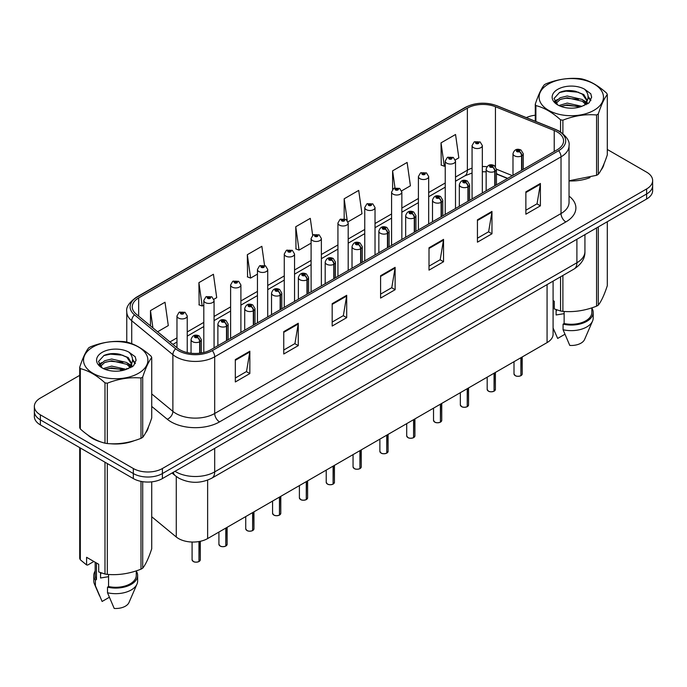 <?xml version="1.0" encoding="UTF-8"?>
<svg xmlns="http://www.w3.org/2000/svg" width="687" height="687" viewBox="0 0 687 687"><rect width="100%" height="100%" fill="white"/><g stroke="black" fill="none" stroke-linecap="round" stroke-linejoin="round"><path stroke-width="1.03" d="M507.495 178.474L496.426 174M553.087 281.138L553.087 334.217A20.541 11.859 180 0 1 547.067 342.607L207.629 538.574A20.541 11.859 180 0 1 176.276 536.994L151.733 516.753M87.593 434.837A32.873 18.978 0 0 0 92.47 438.435A32.873 18.978 0 0 0 101.238 442.059A32.873 18.978 0 0 1 92.47 438.435A32.873 18.978 0 0 1 87.593 434.837M557.148 131.913A21.915 12.649 180 0 1 563.563 140.861A21.915 12.649 180 0 1 557.148 149.8L210.823 349.752A21.915 12.649 180 0 1 177.375 348.069L136.215 314.122A21.915 12.649 180 0 1 132.248 306.866A21.915 12.649 180 0 1 138.662 297.926L467.366 108.151A21.915 12.649 180 0 1 495.439 106.734L554.22 130.496A21.915 12.649 180 0 1 557.148 131.913M558.651 131.045A24.036 13.877 0 0 0 555.439 129.491L496.649 105.721A24.036 13.877 0 0 0 465.863 107.284L137.16 297.059A24.036 13.877 0 0 0 134.472 314.826L175.632 348.773A24.036 13.877 0 0 0 212.317 350.619L558.651 150.676A24.036 13.877 0 0 0 558.651 131.045M79.701 375.36L40.37 398.065A20.541 11.859 0 0 0 34.35 406.455L34.35 416.52A20.541 11.859 0 0 0 40.37 424.901L133.338 478.581L133.338 473.549A20.541 11.859 0 0 0 162.398 473.549L646.63 193.974A20.541 11.859 0 0 0 652.65 185.593A20.541 11.859 0 0 1 646.63 193.974L162.398 473.549A20.541 11.859 0 0 1 133.338 473.549L40.37 419.869L133.338 473.549L133.338 468.517A20.541 11.859 0 0 0 162.398 468.517L646.63 188.942A20.541 11.859 0 0 0 652.65 180.561A20.541 11.859 0 0 0 646.63 172.171L607.299 149.465M34.35 411.487A20.541 11.859 0 0 0 40.37 419.869A20.541 11.859 0 0 1 34.35 411.487M235.323 359.593L235.323 381.963L249.845 373.573L249.845 351.212L235.323 359.593M235.323 377.996L246.513 371.538L249.793 351.95A5.479 3.16 -120 0 0 249.845 351.212M246.41 371.59L249.845 373.573M283.748 331.641L283.748 354.003L298.27 345.621L298.27 323.251L283.748 331.641M283.748 350.035L294.938 343.577L298.21 323.998A5.479 3.16 -120 0 0 298.27 323.251M294.835 343.637L298.27 345.621M332.173 303.68L332.173 326.05L346.695 317.66L346.695 295.298L332.173 303.68M332.173 322.083L343.354 315.616L346.634 296.037A5.479 3.16 -120 0 0 346.695 295.298M343.26 315.677L346.695 317.66M525.864 191.853L525.864 214.215L540.394 205.834L540.394 183.463L525.864 191.853M525.864 210.248L537.054 203.79L540.334 184.21A5.479 3.16 -120 0 0 540.394 183.463M536.951 203.85L540.394 205.834M477.439 219.814L477.439 242.176L491.969 233.786L491.969 211.424L477.439 219.814M477.439 238.209L488.629 231.751L491.909 212.163A5.479 3.16 -120 0 0 491.969 211.424M488.534 231.802L491.969 233.786M429.014 247.767L429.014 270.137L443.544 261.747L443.544 239.377L429.014 247.767M429.014 266.161L440.204 259.703L443.484 240.124A5.479 3.16 -120 0 0 443.544 239.377M440.109 259.763L443.544 261.747M380.589 275.727L380.589 298.089L395.119 289.699L395.119 267.337L380.589 275.727M380.589 294.122L391.779 287.664L395.059 268.076A5.479 3.16 -120 0 0 395.119 267.337M391.684 287.716L395.119 289.699M569.042 180.93A32.873 18.978 0 0 0 590.021 177.59A32.873 18.978 0 0 1 569.042 180.93M601.116 169.964A32.873 18.978 0 0 0 603.985 163.935A32.873 18.978 0 0 1 601.116 169.964M110.1 443.716A32.873 18.978 0 0 0 134.446 440.607A32.873 18.978 0 0 1 110.1 443.716M145.55 432.982A32.873 18.978 0 0 0 148.418 426.953A32.873 18.978 0 0 1 145.55 432.982M535.267 115.227A20.541 11.859 0 0 0 526.328 117.606M117.082 353.771L116.524 354.097M98.997 364.213L101.899 362.547M34.35 406.455A20.541 11.859 0 0 0 40.37 414.836L133.338 468.517M213.889 299.274L216.714 297.643L213.434 274.268L198.904 282.658L199.144 304.891M157.606 331.769L168.289 325.595L165.009 302.228L150.479 310.618L150.479 325.896M348.017 221.832L361.98 213.769L358.708 190.402L344.178 198.783L344.178 218.706M401.672 190.857L410.405 185.808L407.125 162.441L392.603 170.831L392.603 189.363M455.326 159.882L458.83 157.855L455.55 134.489L441.028 142.87L441.26 165.103M264.538 265.388L261.859 246.315L247.329 254.697L247.56 276.93M312.662 235.306L310.284 218.354L295.753 226.744L295.985 248.977M295.753 226.744L299.034 250.111L311.099 243.146M299.034 250.111L295.753 248.883M344.178 198.783L347.21 220.364M392.603 170.831L394.991 187.877M441.028 142.87L444.309 166.237L445.236 165.704M444.309 166.237L441.028 165.017M247.329 254.697L250.609 278.072L257.445 274.122M250.609 278.072L247.329 276.844M198.904 282.658L202.184 306.024L203.799 305.097M202.184 306.024L198.904 304.805M150.479 310.618L152.909 327.897M133.338 478.581A20.541 11.859 0 0 0 162.398 478.581L646.63 199.007A20.541 11.859 0 0 0 652.65 190.625L652.65 180.561M520.866 375.72C518.427 376.51 516.547 376.485 515.241 375.652L514.005 373.917A4.105 2.37 0 0 0 515.207 375.591A4.105 2.37 0 0 0 520.892 375.66L520.798 375.712A3.976 2.293 180 0 1 515.31 375.643M520.892 375.497L521.15 357.566M521.905 170.153L521.905 155.726A3.426 2.061 -122.2 0 0 519.381 151.587A1.709 0.988 0 0 0 519.329 150.221A1.709 0.988 0 0 0 516.907 150.221A1.709 0.988 0 0 0 516.907 151.621A1.709 0.988 0 0 0 519.269 151.655L517.431 150.925L518.599 150.642L519.381 151.587M519.269 151.655A3.426 1.889 62.1 0 1 521.588 155.906A5.135 2.963 180 0 1 514.486 155.812A5.135 2.963 180 0 1 512.983 153.716C514.297 149.508 516.976 148.28 521.038 150.058L523.254 153.716A5.135 2.963 180 0 1 521.905 155.726M521.588 170.333L521.588 155.906M520.892 375.66L520.892 357.712M482.334 192.995L482.334 145.584A5.135 2.963 180 0 1 479.165 148.323A5.135 2.963 180 0 1 473.566 147.679A5.135 2.963 180 0 1 472.063 145.584L474.107 142.02A3.426 2.061 57.8 0 1 475.936 142.123A1.709 0.988 0 0 0 475.988 143.489A1.709 0.988 0 0 0 478.41 143.489A1.709 0.988 0 0 0 478.41 142.089A1.709 0.988 0 0 0 476.039 142.054L477.886 142.784L476.718 143.068L476.735 142.492M476.039 142.054A3.426 1.889 -117.9 0 0 474.442 141.831A3.426 1.889 -117.9 0 0 474.288 141.926M476.692 143.051L475.936 142.123M476.718 143.068L476.692 142.518M494.039 391.212C491.6 392.002 489.719 391.976 488.414 391.143L487.177 389.4A4.105 2.37 0 0 0 488.38 391.075A4.105 2.37 0 0 0 494.065 391.152L493.97 391.204A3.976 2.293 180 0 1 488.483 391.135M494.065 390.98L494.322 373.058M495.078 185.636L495.078 171.209A3.426 2.061 -122.2 0 0 492.553 167.078A1.709 0.988 0 0 0 492.502 165.713A1.709 0.988 0 0 0 490.08 165.713A1.709 0.988 0 0 0 490.08 167.113A1.709 0.988 0 0 0 492.45 167.139L490.604 166.409L491.772 166.134L492.553 167.078M492.45 167.139A3.426 1.889 62.1 0 1 494.76 171.389A5.135 2.963 180 0 1 487.658 171.303A5.135 2.963 180 0 1 486.156 169.208C487.469 164.992 490.149 163.772 494.211 165.541L496.426 169.208A5.135 2.963 180 0 1 495.078 171.209M494.76 185.825L494.76 171.389M494.065 391.152L494.065 373.204M467.212 406.704C464.773 407.485 462.892 407.46 461.587 406.627L460.35 404.892A4.105 2.37 0 0 0 461.561 406.567A4.105 2.37 0 0 0 467.237 406.635L467.143 406.695A3.976 2.293 180 0 1 461.655 406.627M467.237 406.472L467.495 388.55M468.251 201.128L468.251 186.701A3.426 2.061 -122.2 0 0 465.726 182.57A1.709 0.988 0 0 0 465.674 181.205A1.709 0.988 0 0 0 463.253 181.205A1.709 0.988 0 0 0 463.253 182.596A1.709 0.988 0 0 0 465.623 182.63L463.777 181.9L464.944 181.617L465.726 182.57M465.623 182.63A3.426 1.889 62.1 0 1 467.933 186.881A5.135 2.963 180 0 1 460.831 186.795A5.135 2.963 180 0 1 459.328 184.691C460.642 180.483 463.321 179.264 467.383 181.033L469.599 184.691A5.135 2.963 180 0 1 468.251 186.701M467.933 201.308L467.933 186.881M467.237 406.635L467.237 388.696M440.384 422.187C437.945 422.977 436.065 422.952 434.759 422.119L433.523 420.375A4.105 2.37 0 0 0 434.734 422.058A4.105 2.37 0 0 0 440.41 422.127L440.315 422.179A3.976 2.293 180 0 1 434.828 422.11M440.41 421.955L440.668 404.033M441.423 216.62L441.423 202.184A3.426 2.061 -122.2 0 0 438.899 198.054A1.709 0.988 0 0 0 438.847 196.688A1.709 0.988 0 0 0 436.425 196.688A1.709 0.988 0 0 0 436.425 198.088A1.709 0.988 0 0 0 438.795 198.114L436.949 197.384L438.117 197.109L438.899 198.054M438.795 198.114A3.426 1.889 62.1 0 1 441.106 202.373A5.135 2.963 180 0 1 434.004 202.279A5.135 2.963 180 0 1 432.501 200.183C433.815 195.967 436.503 194.747 440.556 196.516L442.772 200.183A5.135 2.963 180 0 1 441.423 202.184M441.106 216.8L441.106 202.373M440.41 422.127L440.41 404.179M413.557 437.679C411.118 438.461 409.246 438.443 407.932 437.602L406.704 435.867A4.105 2.37 0 0 0 407.906 437.542A4.105 2.37 0 0 0 413.583 437.619L413.488 437.671A3.976 2.293 180 0 1 408.001 437.602M413.583 437.447L413.84 419.525M414.596 232.103L414.596 217.676A3.426 2.061 -122.2 0 0 412.071 213.545A1.709 0.988 0 0 0 412.02 212.18A1.709 0.988 0 0 0 409.598 212.18A1.709 0.988 0 0 0 409.598 213.571A1.709 0.988 0 0 0 411.968 213.605L410.122 212.876L411.29 212.601L412.071 213.545M411.968 213.605A3.426 1.889 62.1 0 1 414.278 217.856A5.135 2.963 180 0 1 407.176 217.77A5.135 2.963 180 0 1 405.673 215.675C406.987 211.459 409.675 210.239 413.729 212.008L415.944 215.675A5.135 2.963 180 0 1 414.596 217.676M414.278 232.292L414.278 217.856M413.583 437.619L413.583 419.671M455.507 208.487L455.507 161.076A5.135 2.963 180 0 1 452.338 163.815A5.135 2.963 180 0 1 446.739 163.171A5.135 2.963 180 0 1 445.236 161.076L447.28 157.503A3.426 2.061 57.8 0 1 449.109 157.606A1.709 0.988 0 0 0 449.161 158.972A1.709 0.988 0 0 0 451.582 158.972A1.709 0.988 0 0 0 451.582 157.581A1.709 0.988 0 0 0 449.212 157.546L450.852 157.993L449.891 158.56L449.908 157.984M449.212 157.546A3.426 1.889 -117.9 0 0 447.615 157.314A3.426 1.889 -117.9 0 0 447.46 157.417M449.865 158.542L449.109 157.606M449.891 158.56L449.865 158.01M428.679 223.971L428.679 176.559A5.135 2.963 180 0 1 425.511 179.298A5.135 2.963 180 0 1 419.912 178.654A5.135 2.963 180 0 1 418.409 176.559L420.461 172.995A3.426 2.061 57.8 0 1 422.282 173.098A1.709 0.988 0 0 0 422.333 174.464A1.709 0.988 0 0 0 424.755 174.464A1.709 0.988 0 0 0 424.755 173.064A1.709 0.988 0 0 0 422.385 173.038L424.231 173.768L423.063 174.043L422.282 173.098M423.08 174.051L423.08 173.476M422.385 173.038A3.426 1.889 -117.9 0 0 420.788 172.806A3.426 1.889 -117.9 0 0 420.633 172.901M423.037 174.034L423.037 173.493M401.852 239.462L401.852 192.051A5.135 2.963 180 0 1 398.683 194.79A5.135 2.963 180 0 1 393.084 194.146A5.135 2.963 180 0 1 391.581 192.051L393.634 188.487A3.426 2.061 57.8 0 1 395.454 188.582A1.709 0.988 0 0 0 395.506 189.956A1.709 0.988 0 0 0 397.928 189.956A1.709 0.988 0 0 0 397.928 188.556A1.709 0.988 0 0 0 395.557 188.521L397.404 189.251L396.236 189.535L395.454 188.582M396.253 189.543L396.253 188.959M395.557 188.521A3.426 1.889 -117.9 0 0 393.96 188.29A3.426 1.889 -117.9 0 0 393.806 188.393M396.236 189.535L396.21 188.985M548.527 83.994A32.186 18.583 -0 0 0 548.527 110.272A32.186 18.583 -0 0 0 594.04 110.272A32.186 18.583 -0 0 0 594.04 83.994A32.186 18.583 -0 0 0 548.527 83.994M569.042 180.767L596.565 175.322A36.978 21.349 -0 0 0 597.432 174.833A36.978 21.349 -0 0 0 598.274 174.326C601.271 170.582 604.277 164.099 607.299 154.884L607.299 94.548A36.978 21.349 -0 0 0 606.673 93.192C598.437 85.729 590.219 80.989 582.018 78.962A36.978 21.349 -0 0 0 579.682 78.601C568.407 77.64 557.183 79.374 546.01 83.805A36.978 21.349 -0 0 0 545.135 84.295A36.978 21.349 -0 0 0 544.293 84.802C541.27 88.597 538.264 95.081 535.267 104.244A36.978 21.349 -0 0 0 535.894 105.592L535.894 121.479M560.549 131.921L560.549 119.821C552.314 112.359 544.095 107.619 535.894 105.592M560.549 119.821A36.978 21.349 -0 0 0 562.893 120.182L562.893 133.621M596.565 175.322L596.565 114.978C585.384 113.999 574.16 115.734 562.893 120.182M596.565 114.978A36.978 21.349 -0 0 0 597.432 114.489A36.978 21.349 -0 0 0 598.274 113.99L598.274 174.326M581.941 106.339L567.23 103.084L558.892 105.549M579.888 107L567.23 104.862L560.764 106.365M585.959 103.23L582.353 99.503L567.23 95.982L560.214 97.734L556.161 101.187L555.637 103.067M585.384 104.115L582.353 101.281L567.23 97.76L560.214 99.503L555.955 103.419M584.002 105.643L586.406 102.32L586.938 99.976L583.787 94.54L575.199 91.225C569.343 90.031 564.13 90.444 559.57 92.462L554.057 98.473L557.758 104.905M586.114 104.716L586.938 101.384M586.896 100.671L582.353 94.179L575.612 91.302M557.758 89.319A19.133 11.044 -0 0 0 557.758 104.948A19.133 11.044 -0 0 0 581.674 106.408L589.137 102.792L591.644 97.133L590.786 93.758L584.517 89.155A19.133 11.044 -0 0 0 557.758 89.319M584.517 89.155C588.501 93.209 589.137 97.588 586.406 102.311M535.267 121.221L535.267 104.244M607.299 94.548C604.302 98.293 601.297 104.776 598.274 113.99M578.48 106.408L566.019 105.343L561.056 106.245M587.591 103.892L586.715 103.187M586.183 102.801L585.298 102.217M578.48 99.306L566.019 98.241L561.056 99.143M556.255 101.015L554.795 101.916M590.7 100.68L588.081 97.228M578.531 92.221L566.019 91.139L559.347 92.565M591.644 97.305L590.786 93.758M588.158 103.514L586.87 102.415M586.492 102.131L583.426 100.293M557.466 99.529L554.469 101.272M590.914 100.25L588.072 96.335M92.96 347.012A32.186 18.583 -0 0 0 92.96 373.299A32.186 18.583 -0 0 0 138.473 373.299A32.186 18.583 -0 0 0 138.473 347.012A32.186 18.583 -0 0 0 92.96 347.012M89.568 347.321A36.978 21.349 -0 0 0 88.726 347.82C85.703 351.624 82.698 358.099 79.701 367.262A36.978 21.349 -0 0 0 80.327 368.61L80.327 428.954C88.52 436.391 96.738 441.14 104.982 443.184A36.978 21.349 -0 0 0 107.318 443.553C118.499 444.523 129.723 442.789 140.99 438.34A36.978 21.349 -0 0 0 141.865 437.851A36.978 21.349 -0 0 0 142.707 437.353C145.704 433.6 148.71 427.125 151.733 417.911L151.733 357.566A36.978 21.349 -0 0 0 151.106 356.218C142.862 348.756 134.643 344.007 126.451 341.98A36.978 21.349 -0 0 0 124.107 341.619C112.84 340.658 101.616 342.392 90.435 346.832A36.978 21.349 -0 0 0 89.568 347.321M104.982 443.184L104.982 382.848C96.738 375.377 88.52 370.637 80.327 368.61M104.982 382.848A36.978 21.349 -0 0 0 107.318 383.209L107.318 443.553M140.99 438.34L140.99 377.996C129.817 377.017 118.593 378.76 107.318 383.209M140.99 377.996A36.978 21.349 -0 0 0 141.865 377.515A36.978 21.349 -0 0 0 142.707 377.008L142.707 437.353M79.701 367.262L79.701 427.606A36.978 21.349 -0 0 0 80.327 428.954M126.365 369.357L111.663 366.102L103.325 368.567M124.313 370.027L111.663 367.88L105.197 369.383M130.384 366.248L126.786 362.53L111.663 359L104.647 360.752L100.594 364.213L100.062 366.094M129.809 367.133L126.786 364.299L111.663 360.778L104.647 362.53L100.379 366.437M128.435 368.67L130.839 365.338L131.372 362.994L128.22 357.558L119.632 354.243C113.776 353.049 108.563 353.462 103.995 355.48L98.49 361.491L102.191 367.931M130.547 367.743L131.372 364.402M131.32 363.698L126.786 357.197L120.036 354.32M102.183 352.345A19.133 11.044 -0 0 0 102.183 367.966A19.133 11.044 -0 0 0 126.107 369.434L133.561 365.81L136.078 360.151L135.219 356.776L128.95 352.173A19.133 11.044 -0 0 0 102.183 352.345M128.95 352.173C132.935 356.227 133.561 360.615 130.839 365.329M151.733 357.566C148.736 361.31 145.73 367.794 142.707 377.008M122.913 369.426L110.444 368.361L105.48 369.262M132.016 366.91L131.148 366.205M130.616 365.827L129.723 365.244M122.913 362.332L110.444 361.259L105.48 362.161M100.688 364.041L99.229 364.943M135.133 363.698L132.505 360.246M122.964 355.239L110.444 354.157L103.771 355.591M136.078 360.332L135.219 356.776M132.591 366.54L131.303 365.441M130.916 365.149L127.851 363.32M135.348 363.277L132.505 359.353M556.891 309.906A15.483 8.94 0 0 0 556.109 311.426M556.109 309.631L556.109 314.972L564.13 313.667M553.087 300.571L554.28 301.258L554.28 308.927L560.549 311.005A36.978 21.349 0 0 0 562.893 311.366C574.066 312.345 585.29 310.61 596.565 306.162A36.978 21.349 0 0 0 598.274 305.174C601.271 301.421 604.277 294.946 607.299 285.732L607.299 221.721M564.13 311.451L564.13 323.525A20.541 11.859 0 0 0 591.833 312.405L591.833 307.853M564.13 323.525L563.074 324.135A21.915 12.649 0 0 0 593.199 312.405A21.915 12.649 0 0 0 591.833 308.008M563.074 324.135L563.074 329.726A21.915 12.649 0 0 0 592.546 321.069A21.915 12.649 0 0 0 593.199 317.995L593.199 312.405M563.074 329.726L569.781 345.432A13.697 7.909 0 0 0 584.577 339.49L592.546 321.069M596.565 306.162L596.565 227.921M598.274 226.925L598.274 305.174M562.893 275.478L562.893 311.366M560.549 311.005L560.549 276.827M564.894 334.268L557.672 338.442L553.087 327.991M101.324 572.924A15.483 8.94 0 0 0 100.542 574.452M100.542 572.649L100.542 577.99L108.563 576.685M93.861 561.485L87.721 565.032L86.596 564.954L86.596 557.294L98.705 564.276L98.705 571.945L104.982 574.031A36.978 21.349 0 0 0 107.318 574.392C118.499 575.371 129.723 573.628 140.99 569.179A36.978 21.349 0 0 0 142.707 568.192C145.704 564.448 148.71 557.964 151.733 548.75L151.733 481.845M108.563 574.478L108.563 586.543A20.541 11.859 0 0 0 136.258 575.431L136.258 570.88M108.563 586.543L107.507 587.162A21.915 12.649 0 0 0 137.632 575.431A21.915 12.649 0 0 0 136.258 571.026M107.507 587.162L107.507 592.752A21.915 12.649 0 0 0 136.979 584.087A21.915 12.649 0 0 0 137.632 581.022L137.632 575.431M107.507 592.752L114.205 608.45A13.697 7.909 0 0 0 129.001 602.508L136.979 584.087M140.99 569.179L140.99 481.372M142.707 481.673L142.707 568.192M107.318 463.562L107.318 574.392M104.982 574.031L104.982 462.205M80.327 447.976L80.327 559.793L86.596 564.954M80.327 559.793A36.978 21.349 0 0 1 79.701 558.445L79.701 447.615M95.167 562.241L95.167 575.431A20.541 11.859 0 0 0 96.455 579.562L96.455 562.979M95.167 571.026A21.915 12.649 0 0 0 93.801 575.431A21.915 12.649 0 0 0 95.399 580.172L96.455 579.562M93.801 575.431L93.801 581.022A21.915 12.649 0 0 0 94.454 584.087A21.915 12.649 0 0 0 95.399 585.762L95.399 580.172M109.327 597.286L102.105 601.46L95.399 585.762M386.729 453.162C384.291 453.952 382.419 453.927 381.105 453.094L379.877 451.35A4.105 2.37 0 0 0 381.079 453.034A4.105 2.37 0 0 0 386.755 453.102L386.669 453.154A3.976 2.293 180 0 1 381.173 453.085M386.755 452.931L387.013 435.008M387.769 247.595L387.769 233.168A3.426 2.061 -122.2 0 0 385.244 229.029A1.709 0.988 0 0 0 385.192 227.663A1.709 0.988 0 0 0 382.771 227.663A1.709 0.988 0 0 0 382.771 229.063A1.709 0.988 0 0 0 385.141 229.097L383.294 228.367L384.462 228.084L385.244 229.029M385.141 229.097A3.426 1.889 62.1 0 1 387.451 233.348A5.135 2.963 180 0 1 380.349 233.254A5.135 2.963 180 0 1 378.846 231.158C380.16 226.95 382.848 225.722 386.901 227.5L389.117 231.158A5.135 2.963 180 0 1 387.769 233.168M387.451 247.775L387.451 233.348M386.755 453.102L386.755 435.154M359.902 468.654C357.463 469.436 355.591 469.419 354.277 468.586L353.049 466.842A4.105 2.37 0 0 0 354.252 468.517A4.105 2.37 0 0 0 359.928 468.594L359.842 468.646A3.976 2.293 180 0 1 354.346 468.577M359.928 468.422L360.186 450.5M360.941 263.078L360.941 248.651A3.426 2.061 -122.2 0 0 358.416 244.52A1.709 0.988 0 0 0 358.365 243.155A1.709 0.988 0 0 0 355.943 243.155A1.709 0.988 0 0 0 355.943 244.555A1.709 0.988 0 0 0 358.313 244.581L356.467 243.851L357.644 243.576L358.416 244.52M358.313 244.581A3.426 1.889 62.1 0 1 360.623 248.831A5.135 2.963 180 0 1 353.522 248.746A5.135 2.963 180 0 1 352.019 246.65C353.333 242.434 356.021 241.214 360.074 242.983L362.289 246.65A5.135 2.963 180 0 1 360.941 248.651M360.623 263.267L360.623 248.831M359.928 468.594L359.928 450.646M333.075 484.146C330.636 484.928 328.764 484.902 327.45 484.069L326.222 482.334A4.105 2.37 0 0 0 327.424 484.009A4.105 2.37 0 0 0 333.101 484.077L333.015 484.137A3.976 2.293 180 0 1 327.519 484.06M333.101 483.914L333.358 465.984M334.114 278.57L334.114 264.143A3.426 2.061 -122.2 0 0 331.589 260.012A1.709 0.988 0 0 0 331.538 258.638A1.709 0.988 0 0 0 329.116 258.638A1.709 0.988 0 0 0 329.116 260.038A1.709 0.988 0 0 0 331.486 260.072L329.64 259.343L330.816 259.059L331.589 260.012M331.486 260.072A3.426 1.889 62.1 0 1 333.796 264.323A5.135 2.963 180 0 1 326.694 264.237A5.135 2.963 180 0 1 325.191 262.133C326.505 257.926 329.193 256.698 333.255 258.475L335.462 262.133A5.135 2.963 180 0 1 334.114 264.143M333.796 278.75L333.796 264.323M333.101 484.077L333.101 466.138M375.025 254.946L375.025 207.534A5.135 2.963 180 0 1 371.856 210.274A5.135 2.963 180 0 1 366.257 209.629A5.135 2.963 180 0 1 364.754 207.534L366.806 203.97A3.426 2.061 57.8 0 1 368.627 204.073A1.709 0.988 0 0 0 368.679 205.439A1.709 0.988 0 0 0 371.1 205.439A1.709 0.988 0 0 0 371.1 204.039A1.709 0.988 0 0 0 368.73 204.013L370.576 204.743L369.408 205.018L368.627 204.073M369.426 205.035L369.426 204.451M368.73 204.013A3.426 1.889 -117.9 0 0 367.133 203.781A3.426 1.889 -117.9 0 0 366.978 203.876M369.408 205.018L369.383 204.477M348.197 270.438L348.197 223.026A5.135 2.963 180 0 1 345.029 225.765A5.135 2.963 180 0 1 339.43 225.121A5.135 2.963 180 0 1 337.927 223.026L339.979 219.462A3.426 2.061 57.8 0 1 341.8 219.565A1.709 0.988 0 0 0 341.851 220.931A1.709 0.988 0 0 0 344.273 220.931A1.709 0.988 0 0 0 344.273 219.531A1.709 0.988 0 0 0 341.911 219.496L343.552 219.952L342.581 220.51L342.598 219.934M341.911 219.496A3.426 1.889 -117.9 0 0 340.305 219.273A3.426 1.889 -117.9 0 0 340.159 219.368M342.555 220.493L341.8 219.565M342.581 220.51L342.555 219.96M321.37 285.929L321.37 238.509A5.135 2.963 180 0 1 318.201 241.249A5.135 2.963 180 0 1 312.602 240.613A5.135 2.963 180 0 1 311.099 238.509L313.152 234.945A3.426 2.061 57.8 0 1 314.972 235.048A1.709 0.988 0 0 0 315.024 236.414A1.709 0.988 0 0 0 317.446 236.414A1.709 0.988 0 0 0 317.446 235.014A1.709 0.988 0 0 0 315.084 234.988L316.922 235.718L315.754 235.993L314.972 235.048M315.771 236.01L315.771 235.426M315.084 234.988A3.426 1.889 -117.9 0 0 313.478 234.756A3.426 1.889 -117.9 0 0 313.332 234.851M315.737 235.985L315.737 235.452M306.247 499.629C303.809 500.419 301.937 500.394 300.623 499.561L299.395 497.817A4.105 2.37 0 0 0 300.597 499.501A4.105 2.37 0 0 0 306.282 499.569L306.187 499.621A3.976 2.293 180 0 1 300.691 499.552M306.282 499.397L306.531 481.475M307.287 294.062L307.287 279.626A3.426 2.061 -122.2 0 0 304.762 275.496A1.709 0.988 0 0 0 304.71 274.13A1.709 0.988 0 0 0 302.289 274.13A1.709 0.988 0 0 0 302.289 275.53A1.709 0.988 0 0 0 304.659 275.556L302.821 274.826L303.989 274.551L304.762 275.496M304.659 275.556A3.426 1.889 62.1 0 1 306.969 279.815A5.135 2.963 180 0 1 299.867 279.721A5.135 2.963 180 0 1 298.364 277.625C299.678 273.409 302.366 272.189 306.428 273.958L308.635 277.625A5.135 2.963 180 0 1 307.287 279.626M306.969 294.242L306.969 279.815M306.282 499.569L306.282 481.621M279.42 515.121C276.981 515.903 275.109 515.877 273.795 515.044L272.567 513.309A4.105 2.37 0 0 0 273.769 514.984A4.105 2.37 0 0 0 279.454 515.052L279.36 515.113A3.976 2.293 180 0 1 273.864 515.044M279.454 514.889L279.703 496.967M280.459 309.545L280.459 295.118A3.426 2.061 -122.2 0 0 277.934 290.987A1.709 0.988 0 0 0 277.883 289.622A1.709 0.988 0 0 0 275.461 289.622A1.709 0.988 0 0 0 275.461 291.013A1.709 0.988 0 0 0 277.831 291.048L275.994 290.318L277.162 290.034L277.934 290.987M277.831 291.048A3.426 1.889 62.1 0 1 280.141 295.298A5.135 2.963 180 0 1 273.04 295.212A5.135 2.963 180 0 1 271.537 293.117C272.851 288.901 275.539 287.681 279.6 289.45L281.807 293.117A5.135 2.963 180 0 1 280.459 295.118M280.141 309.725L280.141 295.298M279.454 515.052L279.454 497.113M252.593 530.604C250.154 531.394 248.282 531.369 246.968 530.536L245.74 528.792A4.105 2.37 0 0 0 246.942 530.476A4.105 2.37 0 0 0 252.627 530.544L252.533 530.596A3.976 2.293 180 0 1 247.037 530.527M252.627 530.373L252.876 512.45M253.632 325.037L253.632 310.601A3.426 2.061 -122.2 0 0 251.107 306.471A1.709 0.988 0 0 0 251.056 305.105A1.709 0.988 0 0 0 248.634 305.105A1.709 0.988 0 0 0 248.634 306.505A1.709 0.988 0 0 0 251.004 306.531L249.166 305.809L250.334 305.526L251.107 306.471M251.004 306.531A3.426 1.889 62.1 0 1 253.323 310.79A5.135 2.963 180 0 1 246.221 310.696A5.135 2.963 180 0 1 244.709 308.6C246.023 304.384 248.711 303.165 252.773 304.934L254.989 308.6A5.135 2.963 180 0 1 253.632 310.601M253.323 325.217L253.323 310.79M252.627 530.544L252.627 512.596M225.765 546.096C223.327 546.878 221.454 546.861 220.141 546.028L218.913 544.284A4.105 2.37 0 0 0 220.115 545.959A4.105 2.37 0 0 0 225.8 546.036L225.705 546.088A3.976 2.293 180 0 1 220.209 546.019M225.8 545.864L226.049 527.942M226.804 340.52L226.804 326.093A3.426 2.061 -122.2 0 0 224.28 321.963A1.709 0.988 0 0 0 224.228 320.597A1.709 0.988 0 0 0 221.815 320.597A1.709 0.988 0 0 0 221.815 321.997A1.709 0.988 0 0 0 224.177 322.023L222.339 321.293L223.507 321.018L224.28 321.963M224.177 322.023A3.426 1.889 62.1 0 1 226.495 326.273A5.135 2.963 180 0 1 219.393 326.188A5.135 2.963 180 0 1 217.882 324.092C219.196 319.876 221.884 318.656 225.946 320.425L228.161 324.092A5.135 2.963 180 0 1 226.804 326.093M226.495 340.709L226.495 326.273M225.8 546.036L225.8 528.088M198.947 561.588C196.499 562.37 194.627 562.344 193.322 561.511L192.085 559.776A4.105 2.37 0 0 0 193.287 561.451A4.105 2.37 0 0 0 198.972 561.519L198.878 561.571A3.976 2.293 180 0 1 193.391 561.502M198.972 561.356L199.221 541.511M199.986 353.17L199.986 341.585A3.426 2.061 -122.2 0 0 197.461 337.454A1.709 0.988 0 0 0 197.409 336.08A1.709 0.988 0 0 0 194.988 336.08A1.709 0.988 0 0 0 194.988 337.48A1.709 0.988 0 0 0 197.349 337.515L195.512 336.785L196.68 336.501L197.461 337.454M197.349 337.515A3.426 1.889 62.1 0 1 199.668 341.765A5.135 2.963 180 0 1 192.566 341.671A5.135 2.963 180 0 1 191.055 339.576C192.369 335.368 195.056 334.14 199.118 335.917L201.334 339.576A5.135 2.963 180 0 1 199.986 341.585M199.668 353.212L199.668 341.765M198.972 561.519L198.972 541.554M294.543 301.413L294.543 254.001A5.135 2.963 180 0 1 291.374 256.74A5.135 2.963 180 0 1 285.775 256.096A5.135 2.963 180 0 1 284.272 254.001L286.324 250.437A3.426 2.061 57.8 0 1 288.145 250.54A1.709 0.988 0 0 0 288.197 251.906A1.709 0.988 0 0 0 290.618 251.906A1.709 0.988 0 0 0 290.618 250.506A1.709 0.988 0 0 0 288.257 250.48L290.094 251.202L288.926 251.485L288.145 250.54M288.952 251.494L288.952 250.918M288.257 250.48A3.426 1.889 -117.9 0 0 286.651 250.248A3.426 1.889 -117.9 0 0 286.505 250.343M288.926 251.485L288.909 250.935M267.724 316.905L267.724 269.493A5.135 2.963 180 0 1 264.547 272.232A5.135 2.963 180 0 1 258.956 271.588A5.135 2.963 180 0 1 257.445 269.493L259.497 265.921A3.426 2.061 57.8 0 1 261.318 266.024A1.709 0.988 0 0 0 261.369 267.389A1.709 0.988 0 0 0 263.791 267.389A1.709 0.988 0 0 0 263.791 265.998A1.709 0.988 0 0 0 261.429 265.963L263.267 266.693L262.099 266.977L261.318 266.024M262.125 266.985L262.125 266.401M261.429 265.963A3.426 1.889 -117.9 0 0 259.823 265.732A3.426 1.889 -117.9 0 0 259.677 265.835M262.082 266.96L262.082 266.427M240.897 332.388L240.897 284.976A5.135 2.963 180 0 1 237.719 287.716A5.135 2.963 180 0 1 232.129 287.072A5.135 2.963 180 0 1 230.617 284.976L232.67 281.412A3.426 2.061 57.8 0 1 234.499 281.515A1.709 0.988 0 0 0 234.55 282.881A1.709 0.988 0 0 0 236.963 282.881A1.709 0.988 0 0 0 236.963 281.481A1.709 0.988 0 0 0 234.602 281.455L236.44 282.185L235.272 282.46L234.499 281.515M235.298 282.477L235.298 281.893M234.602 281.455A3.426 1.889 -117.9 0 0 232.996 281.223A3.426 1.889 -117.9 0 0 232.85 281.318M235.272 282.46L235.255 281.919M214.069 347.88L214.069 300.468A5.135 2.963 180 0 1 210.892 303.207A5.135 2.963 180 0 1 205.301 302.563A5.135 2.963 180 0 1 203.799 300.468L205.842 296.904A3.426 2.061 57.8 0 1 207.672 296.999A1.709 0.988 0 0 0 207.723 298.373A1.709 0.988 0 0 0 210.145 298.373A1.709 0.988 0 0 0 210.145 296.973A1.709 0.988 0 0 0 207.775 296.939L209.612 297.669L208.444 297.952L208.47 297.377M207.775 296.939A3.426 1.889 -117.9 0 0 206.169 296.707A3.426 1.889 -117.9 0 0 206.023 296.81M208.427 297.935L207.672 296.999M208.444 297.952L208.427 297.402M187.242 352.568L187.242 315.951A5.135 2.963 180 0 1 184.073 318.691A5.135 2.963 180 0 1 178.474 318.055A5.135 2.963 180 0 1 176.971 315.951L179.015 312.387A3.426 2.061 57.8 0 1 180.844 312.491A1.709 0.988 0 0 0 180.896 313.856A1.709 0.988 0 0 0 183.317 313.856A1.709 0.988 0 0 0 183.317 312.456A1.709 0.988 0 0 0 180.947 312.43L182.587 312.877L181.617 313.435L181.643 312.868M180.947 312.43A3.426 1.889 -117.9 0 0 179.35 312.199A3.426 1.889 -117.9 0 0 179.195 312.293M181.6 313.427L180.844 312.491M181.617 313.435L181.6 312.894M547.067 284.616L547.067 342.607M176.276 476.486L176.276 536.994M207.629 480.136L207.629 538.574M569.042 196.096A34.238 19.768 180 0 1 565.865 221.935L219.539 421.887A6.844 3.95 60 0 1 214.696 413.497L561.021 213.545A27.394 15.818 0 0 0 569.042 202.364L569.042 145.67A27.394 15.818 180 0 1 561.021 156.851A6.844 3.95 -120 0 0 558.651 150.676M219.539 421.887A34.238 19.768 180 0 1 171.115 421.887A34.238 19.768 180 0 1 167.276 419.242L151.733 406.429M175.632 348.773A6.844 4.577 129.5 0 0 172.884 354.69L172.884 411.384A27.394 15.818 0 0 0 175.958 413.497A27.394 15.818 0 0 0 214.696 413.497L214.696 356.802A27.394 15.818 180 0 1 172.884 354.69L131.724 320.752A27.394 15.818 180 0 1 126.769 311.675L126.769 342.066M569.042 145.67C569.935 141.359 566.792 136.584 559.604 131.346L555.998 129.603A6.844 3.203 112 0 0 555.439 129.491M555.998 129.603L497.216 105.841C485.872 101.822 475.103 102.406 464.91 107.584A6.844 3.95 60 0 1 465.863 107.284M137.16 297.059A6.844 3.95 -120 0 0 136.206 297.359C129.019 302.606 125.867 307.381 126.769 311.675M134.472 314.826A6.844 4.577 129.5 0 0 131.724 320.752L131.724 343.672M497.216 105.841A6.844 3.203 112 0 0 496.649 105.721M212.317 350.619A6.844 3.95 60 0 1 214.696 356.802L561.021 156.851L561.021 213.545A6.844 3.95 60 0 0 565.865 221.935M120.345 370.877A34.238 19.768 180 0 1 121.032 368.962M162.398 468.517L162.398 478.581M646.63 188.942L646.63 199.007M40.37 414.836L40.37 424.901M131.724 363.655L131.724 367.09M126.769 368.378A27.394 15.818 0 0 0 126.812 369.228M151.733 393.943L172.884 411.384A6.844 4.577 -50.5 0 1 167.276 419.242M138.662 297.926L138.662 316.149M554.22 130.496L554.22 151.492M495.439 106.734L495.439 166.555M512.382 175.649L496.426 169.2L496.426 184.863M486.997 166.735A21.915 12.649 0 0 0 482.334 166.512M472.063 168.152A21.915 12.649 0 0 0 467.366 170.213L455.507 177.066M467.366 108.151L467.366 170.213A12.323 7.119 60 0 1 464.816 175.855L455.507 181.231M445.236 182.991L428.679 192.549M418.409 198.483L401.852 208.041M391.581 213.966L375.025 223.524M364.754 229.458L348.197 239.016M337.927 244.95L321.37 254.499M311.099 260.433L294.543 269.991M284.272 275.925L267.724 285.483M257.445 291.408L240.897 300.966M230.617 306.9L214.069 316.458M203.799 322.383L187.242 331.941M176.971 337.875L169.938 341.937M507.693 178.354L497.886 174.395A12.323 5.771 -68 0 1 496.426 173.115M380.589 276.432L395.059 268.076M429.014 248.479L443.484 240.124M477.439 220.518L491.909 212.163M525.864 192.566L540.334 184.21M332.173 304.393L346.634 296.037M283.748 332.345L298.21 323.998M235.323 360.306L249.793 351.95M175.013 471.299A27.394 15.818 0 0 0 175.958 471.875A27.394 15.818 0 0 0 214.696 471.875L576.9 262.752A27.394 15.818 0 0 0 584.929 251.571C585.126 258.364 581.503 264.186 574.066 269.021L211.854 478.143A13.697 7.909 60 0 0 214.696 471.875L214.696 448.388M576.9 239.265L576.9 262.752A13.697 7.909 60 0 1 574.066 269.021M173.218 472.33A13.697 9.163 129.5 0 0 175.391 475.79L172.025 473.017M521.15 375.514A4.105 2.37 0 0 0 522.223 373.917L522.223 356.948M494.322 391.006A4.105 2.37 0 0 0 495.396 389.4L495.396 372.431M467.495 406.489A4.105 2.37 0 0 0 468.568 404.892L468.568 387.923M440.668 421.981A4.105 2.37 0 0 0 441.741 420.375L441.741 403.415M413.84 437.464A4.105 2.37 0 0 0 414.914 435.867L414.914 418.898M387.013 452.956A4.105 2.37 0 0 0 388.095 451.35L388.095 434.39M360.186 468.448A4.105 2.37 0 0 0 361.268 466.842L361.268 449.873M333.358 483.931A4.105 2.37 0 0 0 334.44 482.334L334.44 465.365M306.531 499.423A4.105 2.37 0 0 0 307.613 497.817L307.613 480.848M279.703 514.907A4.105 2.37 0 0 0 280.785 513.309L280.785 496.34M252.876 530.398A4.105 2.37 0 0 0 253.958 528.792L253.958 511.832M226.049 545.89A4.105 2.37 0 0 0 227.131 544.284L227.131 527.315M199.221 561.373A4.105 2.37 0 0 0 200.303 559.776L200.303 541.296M464.91 107.584L136.206 297.359M497.886 174.395L496.426 173.845M486.156 171.836L482.334 171.724M472.063 173.021L464.816 175.855M445.236 187.165L428.679 196.722M418.409 202.648L401.852 212.206M391.581 218.14L375.025 227.698M364.754 233.623L348.197 243.181M337.927 249.115L321.37 258.673M311.099 264.607L294.543 274.165M284.272 280.09L267.724 289.648M257.445 295.582L240.897 305.14M230.617 311.065L214.069 320.623M203.799 326.557L187.242 336.115M176.971 342.04L172.909 344.385M211.854 478.143C200.836 483.682 189.81 483.682 178.792 478.143L175.391 475.79M584.929 251.571L584.929 234.636M514.005 373.917L514.005 361.688M512.983 175.305L512.983 153.716M523.254 169.371L523.254 153.716M522.223 373.917L521.115 375.574M482.334 145.584L480.119 141.917L474.442 141.831M472.063 198.929L472.063 145.584M487.177 389.4L487.177 377.18M486.156 190.788L486.156 169.208M495.396 389.4L494.288 391.066M460.35 404.892L460.35 392.663M459.328 206.28L459.328 184.691M469.599 200.346L469.599 184.691M468.568 404.892L467.461 406.558M433.523 420.375L433.523 408.155M432.501 221.772L432.501 200.183M442.772 215.838L442.772 200.183M441.741 420.375L440.633 422.041M406.704 435.867L406.704 423.647M405.673 237.255L405.673 215.675M415.944 231.33L415.944 215.675M414.914 435.867L413.814 437.533M455.507 161.076L453.291 157.409L447.615 157.314M445.236 214.413L445.236 161.076M428.679 176.559L426.464 172.892L420.788 172.806M418.409 229.905L418.409 176.559M401.852 192.051L399.636 188.384L393.96 188.29M391.581 245.388L391.581 192.051M555.148 332.903L553.087 328.128M99.581 595.921L94.454 584.087M379.877 451.35L379.877 439.13M378.846 252.747L378.846 231.158M389.117 246.813L389.117 231.158M388.095 451.35L386.987 453.016M353.049 466.842L353.049 454.622M352.019 268.231L352.019 246.65M362.289 262.305L362.289 246.65M361.268 466.842L360.16 468.508M326.222 482.334L326.222 470.106M325.191 283.722L325.191 262.133M335.462 277.788L335.462 262.133M334.44 482.334L333.332 484M375.025 207.534L372.818 203.876L367.133 203.781M364.754 260.88L364.754 207.534M348.197 223.026L345.99 219.359L340.305 219.273M337.927 276.372L337.927 223.026M321.37 238.509L319.163 234.851L313.478 234.756M311.099 291.855L311.099 238.509M299.395 497.817L299.395 485.597M298.364 299.206L298.364 277.625M308.635 293.28L308.635 277.625M307.613 497.817L306.505 499.483M272.567 513.309L272.567 501.089M271.537 314.698L271.537 293.117M281.807 308.764L281.807 293.117M280.785 513.309L279.678 514.975M245.74 528.792L245.74 516.572M244.709 330.189L244.709 308.6M254.989 324.255L254.989 308.6M253.958 528.792L252.85 530.458M218.913 544.284L218.913 532.064M217.882 345.673L217.882 324.092M228.161 339.747L228.161 324.092M227.131 544.284L226.023 545.95M192.085 559.776L192.085 542.034M191.055 353.221L191.055 339.576M201.334 352.972L201.334 339.576M200.303 559.776L199.196 561.434M294.543 254.001L292.336 250.334L286.651 250.248M284.272 307.347L284.272 254.001M267.724 269.493L265.508 265.826L259.823 265.732M257.445 322.83L257.445 269.493M240.897 284.976L238.681 281.309L232.996 281.223M230.617 338.322L230.617 284.976M214.069 300.468L211.854 296.801L206.169 296.707M203.799 352.474L203.799 300.468M187.242 315.951L185.026 312.293L179.35 312.199M176.971 347.734L176.971 315.951"/></g></svg>
